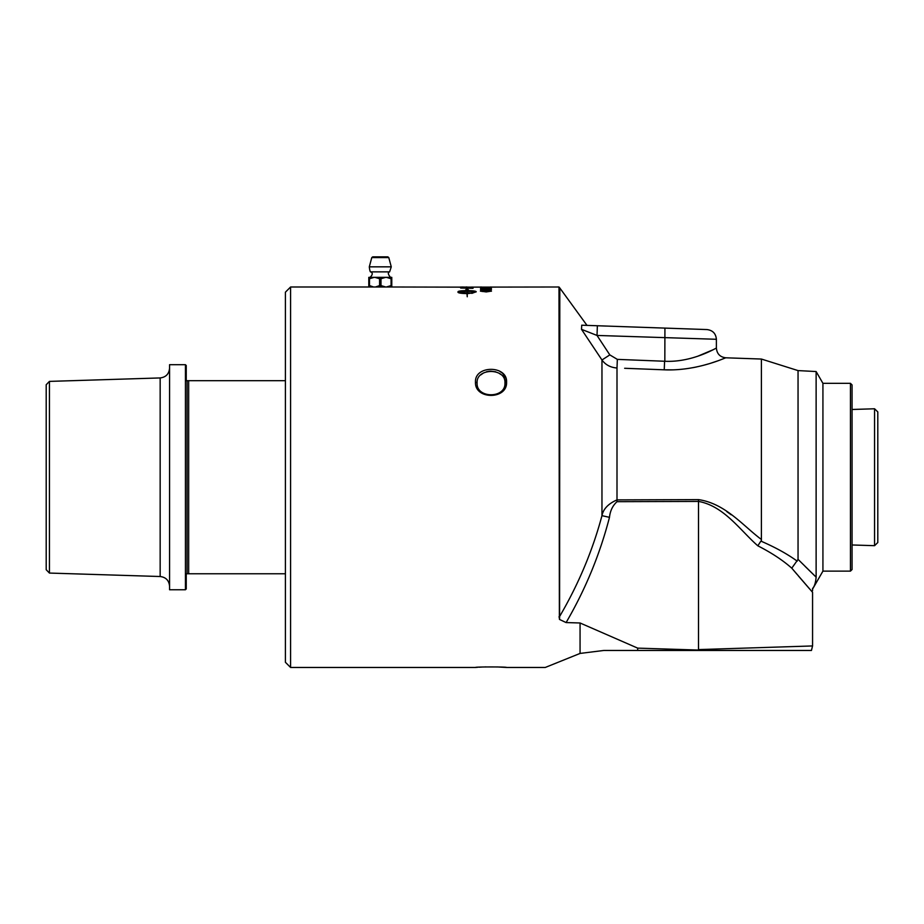 <?xml version="1.0" encoding="UTF-8"?>
<svg xmlns="http://www.w3.org/2000/svg" width="924" height="924" viewBox="0 0 924 924"><rect width="100%" height="100%" fill="white"/><g stroke="black" fill="none" stroke-linecap="round" stroke-linejoin="round"><path stroke-width="1.39" d="M559.378 619.057L558.985 286.994L467.336 287.133A4573.234 4473.442 79 0 1 471.633 287.168L473.03 287.26A4551.959 4451.07 -102.5 0 0 460.683 287.145L386.44 286.983L391.083 285.597A12.89 6.445 90 0 0 391.776 285.597L391.776 278.748A12.89 6.445 90 0 0 391.083 278.748L386.451 277.362L391.776 277.362L391.776 278.748M390.563 286.994L370.004 286.994M368.792 286.994L368.792 285.597A12.89 6.445 -90 0 0 369.484 285.597L373.608 286.994L290.586 286.994L290.586 667.463L285.412 662.289L285.412 292.18L290.586 286.994M460.683 287.006L462.081 287.098A4492.904 4394.151 80.7 0 1 465.939 287.121L462.081 286.994M465.939 286.994L467.013 286.994M481.508 287.029L480.642 286.994M490.355 287.029L491.222 286.994M624.647 368.283L664.24 369.819C697.551 371.263 726.322 357.242 725.767 357.796C726.264 357.265 697.528 371.263 664.24 369.819L664.587 361.249C692.607 362.728 716.816 347.516 716.389 348.094C716.851 347.493 692.63 362.728 664.587 361.249L617.336 359.378L609.817 354.897L601.963 359.99C605.52 364.853 610.533 367.521 617.001 367.995L617.001 499.896C608.315 503.707 603.303 508.962 601.963 515.661C592.619 550.554 578.574 584.049 559.805 616.146A9.714 7.126 -0 0 1 558.985 616.862L558.985 617.024M580.064 653.43L545.264 667.463L580.064 653.43L603.846 650.461L811.445 650.461L711.561 650.461L637.687 648.128L580.064 622.984L580.064 653.43L603.846 650.461M580.064 622.984L566.1 622.568L559.551 619.461A9.714 6.999 -30 0 0 559.597 619.415L559.805 287.976L586.983 325.375M475.479 382.109C474.532 399.803 507.519 399.838 506.571 382.109C507.53 365.096 474.52 365.107 475.479 382.109L477.096 382.917C476.114 367.683 505.936 367.683 504.943 382.917C505.925 398.741 476.114 398.706 477.096 382.917M497.147 666.932L506.571 667.463C507.53 666.77 474.509 666.77 475.49 667.463L477.593 667.301M478.99 667.209L482.028 667.047M484.892 666.932L485.862 666.897M498.891 370.755L502.541 373.215L505.982 378.505L506.479 383.483L504.943 388.126M491.441 287.248L488.426 287.456A191.545 15.777 -90.3 0 0 488.311 287.364L486.313 287.352A193.566 25.364 90.5 0 0 486.151 287.433A5548.216 5440.662 -109.1 0 0 480.596 287.364L491.441 287.248M491.441 288.404L488.426 288.854A191.545 15.662 -90.6 0 0 488.311 288.658L486.313 288.646A193.566 25.179 91 0 0 486.151 288.819A5548.216 5402.062 -125.7 0 0 480.596 288.681L480.596 288.045L491.441 288.404M471.852 293.393L471.852 292.735L475.906 291.996L467.244 291.152L467.244 292.92A15.812 3.915 -0 0 0 468.006 292.908L471.275 293.104L468.006 293.589A15.812 4.123 180 0 1 467.244 293.601L467.244 296.766L466.966 293.601C461.515 293.486 458.535 293.058 458.004 292.307L458.004 291.695C458.523 291.025 461.515 290.667 466.966 290.61L466.966 289.778L465.812 289.686L467.105 288.808L468.399 289.882L467.244 289.801L467.244 290.61C472.707 290.667 475.687 291.025 476.218 291.695L471.852 293.393M480.411 291.095L483.113 290.483A191.487 15.211 89.1 0 1 483.217 290.737L481.854 291.349L485.701 291.637L484.257 291.083L487.757 290.448L491.441 291.118L486.209 291.938L480.411 291.095M491.441 289.605L488.426 290.205A191.545 15.558 -90.9 0 0 488.311 289.951L490.355 289.605L487.71 289.235L485.262 289.605L486.313 289.94A193.566 25.006 91.4 0 0 486.151 290.159A5548.216 5364.236 -133.5 0 0 480.596 289.974L480.596 289.108L481.866 289.108L481.866 289.79L487.595 289.027L491.441 289.605M488.022 287.526L486.682 287.884L488.022 287.526M473.03 287.849L473.03 288.323A4551.959 4428.085 -118.1 0 0 460.683 288.045L465.731 287.318L473.03 288.045M664.922 328.101L581.727 325.202L581.508 329.337L597.019 335.447L716.389 339.281C715.857 333.541 712.739 330.307 707.01 329.568L664.922 328.101L664.83 361.261M805.047 566.32L816.123 577.154L816.123 371.54L798.047 370.593L761.399 359.043L725.767 357.796L720.859 359.713M717.29 361.018L711.596 362.936M708.535 363.883L703.626 365.257M696.222 367.024L693.069 367.648M673.608 369.843L664.321 369.831M697.747 356.225L713.27 349.676M581.508 329.337L601.963 359.99L601.963 515.661L609.482 517.336C610.152 510.868 612.658 505.659 617.001 501.686L698.498 501.42C723.977 505.925 740.459 530.688 757.842 545.818C771.505 552.783 782.824 560.233 791.776 568.179L812.566 592.319L812.566 645.945L698.498 649.595L698.498 499.618L617.001 499.896L617.001 501.686M597.366 325.745L597.019 335.447L609.817 354.897M809.493 588.796L798.417 575.975M796.938 574.243L791.776 568.179L798.047 559.355L798.498 559.817M761.399 359.043L761.399 539.477C742.965 525.791 725.456 503.534 698.498 499.618M726.772 511.596L731.173 514.784M798.047 370.593L798.047 559.355L816.123 577.154C815.626 582.755 814.448 586.544 812.566 588.507L812.566 590.713L812.566 588.507M797.204 561.145L797.193 561.157C787.71 554.215 775.779 547.597 761.399 541.325L761.399 539.477M757.842 545.818L760.868 541.118M816.123 371.54L822.926 383.321L822.926 571.136L812.566 589.085M711.561 650.461L784.973 650.461M637.687 648.128L637.687 650.461M852.067 569.519L852.067 384.95L850.45 383.321L850.45 571.136L852.067 569.519M850.45 383.321L822.926 383.321M500.704 374.382L499.006 373.215M495.714 371.794L490.505 371.125M489.501 371.194L486.498 371.748M483.702 372.857L480.723 374.925M462.081 287.907A4542.292 4422.599 63.8 0 1 471.633 288.103L465.65 287.422L462.081 287.988A4544.059 4424.401 63.8 0 1 471.633 288.184L471.633 288.103M485.423 291.141L490.355 291.129M466.966 291.152L458.304 291.996L466.966 292.92L466.966 291.152M488.311 287.445L490.355 287.248M486.313 287.433L485.262 287.248M480.596 287.191L481.866 287.191M484.188 287.272L485.493 287.191M490.136 287.121L491.441 287.329M488.311 288.738L490.355 288.404M486.313 288.727L485.262 288.404M480.596 288.126L481.866 288.126M484.765 288.611L481.866 288.542M484.095 288.438L491.441 288.484M471.852 292.804L475.906 291.996M476.218 291.776C475.687 291.106 472.707 290.748 467.244 290.69L467.244 290.61M468.399 289.963L467.105 288.889L465.812 289.766M466.966 289.859L466.966 290.69C461.515 290.748 458.523 291.106 458.004 291.776L458.004 292.377M471.275 293.185L468.006 292.689M468.006 292.908L468.006 292.989A15.823 3.915 180 0 1 467.244 293L467.244 292.92M458.304 291.996L466.966 292.92M480.411 291.175L483.113 290.563A191.407 15.211 89.1 0 1 483.183 290.748M481.854 291.43L485.701 291.637M484.257 291.164L487.757 290.529L491.441 291.199M488.311 290.032L490.355 289.605M486.313 290.021L485.262 289.605M480.596 289.177L481.866 289.177M484.765 289.893L481.866 289.79M484.095 289.628L491.441 289.686M486.682 287.607L488.022 287.607M460.88 287.607L472.834 287.676M462.081 287.156L460.683 287.075M471.633 287.075L473.03 287.075M874.566 545.68L877.8 542.538L877.8 411.919L874.566 408.778L874.566 545.68L852.067 544.975M285.412 380.688L188.669 380.688L188.669 573.769L285.412 573.769M188.669 380.688L187.052 380.688L187.052 573.769L188.669 573.769M185.435 364.703L185.435 589.755L169.566 589.755L169.566 364.703L185.435 364.703L186.244 365.523L186.244 380.688L187.052 380.688M185.435 589.755L186.244 588.946L186.244 573.769L187.052 573.769M49.434 381.393L46.2 384.731L46.2 569.727L49.434 573.065L49.434 381.393L160.164 377.939L160.164 576.518C165.893 577.234 169.034 580.468 169.566 586.232M390.563 277.362C387.941 274.324 387.618 272.499 389.616 271.864L370.951 271.864C372.926 273.146 372.603 274.971 370.004 277.362M391.776 285.597L391.776 286.994M369.484 285.597L369.484 278.748A12.89 6.445 -90 0 0 368.792 278.748L368.792 277.362L386.451 277.362M375.467 286.994L379.579 285.597A12.89 12.89 0 0 0 380.988 285.597L385.631 286.983L373.608 286.994M380.988 285.597L380.988 278.748A12.89 12.89 0 0 0 379.579 278.748L379.579 285.597M379.579 278.748L374.959 277.362M374.116 277.362L369.484 278.748M374.128 286.983L368.792 286.983M385.631 286.983L374.936 286.983M391.776 286.983L386.44 286.983M391.083 278.748L391.083 285.597M386.96 286.994L385.1 286.994M385.608 277.362L380.988 278.748M368.792 278.748L368.792 285.597M389.616 271.864L391.268 266.84L388.785 257.577L387.849 256.86L372.719 256.86L381.716 256.86M617.336 359.378L617.001 367.995M566.1 622.568C585.423 589.443 599.884 554.365 609.482 517.336M391.268 266.84L369.3 266.84C369.762 270.813 370.316 272.488 370.951 271.864M369.3 266.84L371.783 257.577L388.785 257.577M290.586 667.463L475.49 667.463M506.571 667.463L545.264 667.463M725.767 357.796C720.05 357.068 716.92 353.834 716.389 348.094L716.389 339.281M558.985 286.994L559.805 287.976M811.445 650.461L812.554 645.945M822.926 571.136L850.45 571.136M852.067 409.482L874.566 408.778M49.434 573.065L160.164 576.518M160.164 377.939C165.893 377.223 169.034 373.989 169.566 368.226M371.783 257.577L372.719 256.86"/></g></svg>
